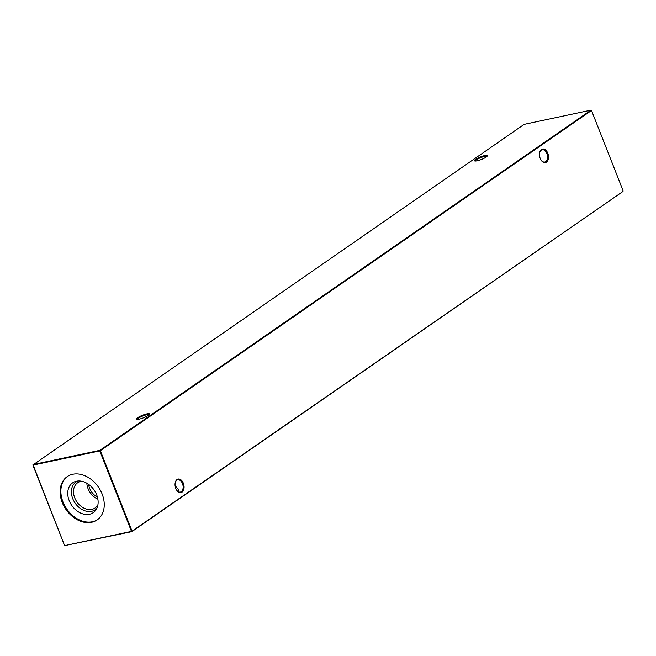 <?xml version="1.0" encoding="UTF-8"?>
<svg xmlns="http://www.w3.org/2000/svg" width="656" height="656" viewBox="0 0 656 656"><rect width="100%" height="100%" fill="white"/><g stroke="black" fill="none" stroke-linecap="round" stroke-linejoin="round"><path stroke-width="0.98" d="M484.661 155.595A6.929 1.369 158.5 0 1 487.301 155.98A6.929 1.369 158.5 0 1 477.109 160.818A6.929 1.369 158.5 0 1 474.665 160.95A6.929 1.369 158.5 0 1 477.15 158.408A6.929 1.369 158.5 0 1 484.661 155.595M486.916 156.464A6.265 1.238 -21.5 0 0 484.538 156.456A6.265 1.238 -21.5 0 0 478.388 158.67A6.265 1.238 -21.5 0 0 475.28 161.048M146.87 413.887A6.929 1.369 158.5 0 1 149.511 414.272A6.929 1.369 158.5 0 1 139.318 419.11A6.929 1.369 158.5 0 1 136.883 419.241A6.929 1.369 158.5 0 1 139.367 416.699A6.929 1.369 158.5 0 1 146.87 413.887M149.133 414.756A6.265 1.238 -21.5 0 0 146.747 414.748A6.265 1.238 -21.5 0 0 140.597 416.962A6.265 1.238 -21.5 0 0 137.489 419.34M541.2 160.285A6.265 3.961 78 0 0 544.792 162.032A6.265 3.961 78 0 0 545.735 161.622A6.265 3.961 78 0 0 546.899 153.545A6.265 3.961 78 0 0 542.184 149.781A6.265 3.961 78 0 0 541.233 150.199A6.265 3.961 78 0 0 539.617 152.84M540.216 158.416A6.929 4.379 -102 0 1 539.658 152.627A6.929 4.379 -102 0 1 543.332 148.969A6.929 4.379 -102 0 1 547.768 153.184A6.929 4.379 -102 0 1 547.112 161.556A6.929 4.379 -102 0 1 541.323 160.466A6.929 4.379 -102 0 1 540.216 158.416M176.767 490.319A6.265 3.961 78 0 0 180.351 492.066A6.265 3.961 78 0 0 181.302 491.656A6.265 3.961 78 0 0 182.466 483.579A6.265 3.961 78 0 0 177.751 479.815A6.265 3.961 78 0 0 176.8 480.233A6.265 3.961 78 0 0 175.185 482.873M175.783 488.449A6.929 4.379 -102 0 1 175.226 482.66A6.929 4.379 -102 0 1 178.899 479.003A6.929 4.379 -102 0 1 183.336 483.218A6.929 4.379 -102 0 1 182.68 491.59A6.929 4.379 -102 0 1 176.89 490.499A6.929 4.379 -102 0 1 175.783 488.449M175.103 483.431L175.275 482.529M97.547 519.634A26.322 19.713 55.3 0 1 92.389 521.75A26.322 19.713 55.3 0 1 64.796 505.833A26.322 19.713 55.3 0 1 67.576 476.371M91.635 522.274A26.322 19.713 -124.7 0 0 97.17 519.905A26.322 19.713 -124.7 0 0 100.466 490.442A26.322 19.713 -124.7 0 0 72.726 474.263A26.322 19.713 -124.7 0 0 67.199 476.633A26.322 19.713 -124.7 0 0 63.894 506.088A26.322 19.713 -124.7 0 0 91.635 522.274M76.424 481.225A18.114 13.571 55.3 0 1 76.481 481.209A18.114 13.571 55.3 0 1 94.095 490.016A18.114 13.571 55.3 0 1 96.145 509.597A18.114 13.571 55.3 0 1 89.446 514.271A18.114 13.571 55.3 0 1 69.208 500.667A18.114 13.571 55.3 0 1 76.424 481.225M96.908 508.195A16.851 12.62 55.3 0 1 91.569 511.319A16.851 12.62 55.3 0 1 73.111 499.536A16.851 12.62 55.3 0 1 78.064 480.996M97.941 504.694A15.334 11.48 55.3 0 1 95.071 507.99A15.334 11.48 55.3 0 1 91.848 509.368A15.334 11.48 55.3 0 1 75.694 499.946A15.334 11.48 55.3 0 1 77.613 482.783A15.334 11.48 55.3 0 1 80.836 481.406A15.334 11.48 55.3 0 1 81.705 481.258M178.596 491.844L178.662 489.704L175.095 485.67M623.2 190.962L591.499 110.479L100.352 450.68L132.053 531.155L623.02 191.437L131.872 531.639L64.6 545.62L131.471 531.401L99.769 450.918L32.898 465.137L64.6 545.62L32.98 464.563L99.851 450.344L590.999 110.142L524.128 124.361L32.8 465.038M97.449 497.191A13.932 10.43 55.3 0 1 88.56 484.358M97.883 499.2A15.334 11.48 55.3 0 1 86.83 483.242M131.872 531.639L132.053 531.155L131.471 531.401L131.872 531.639M591.499 110.479L590.999 110.142L591.499 110.479M100.352 450.68L99.851 450.344L99.769 450.918L100.352 450.68"/></g></svg>
